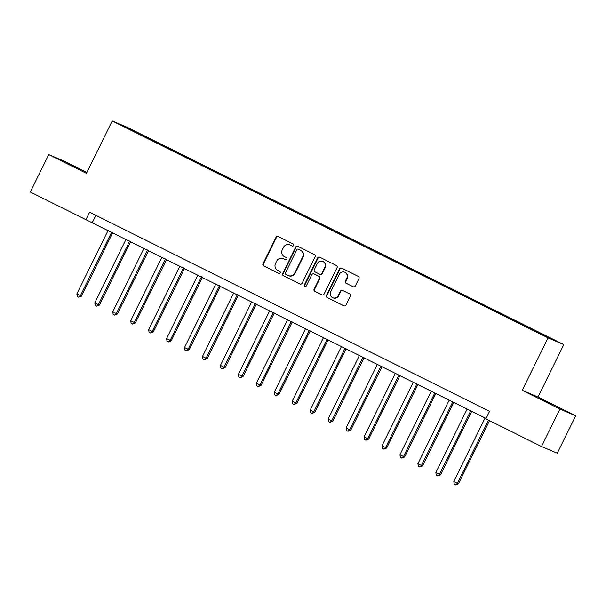 <?xml version="1.0" encoding="UTF-8"?>
<svg xmlns="http://www.w3.org/2000/svg" width="606" height="606" viewBox="0 0 606 606"><rect width="100%" height="100%" fill="white"/><g stroke="black" fill="none" stroke-linecap="round" stroke-linejoin="round"><path stroke-width="0.91" d="M293.607 245.498A1.144 1.098 -67 0 0 293.13 243.976L278.154 236.522A1.636 1.576 -67 0 0 276.018 237.287L262.996 263.746A1.636 1.576 -67 0 0 263.686 265.92L278.662 273.374A1.144 1.098 -67 0 0 280.154 272.836A1.144 1.098 -67 0 0 279.677 271.321L277.737 270.352A5.242 5.037 -67 0 1 275.541 263.405L276.624 261.201A5.242 5.037 -67 0 1 283.449 258.739L285.388 259.709A1.144 1.098 -67 0 0 286.88 259.171A1.144 1.098 -67 0 0 286.403 257.648L284.464 256.679A5.242 5.037 -67 0 1 282.267 249.733L283.35 247.528A5.242 5.037 -67 0 1 290.176 245.066L292.115 246.036A1.144 1.098 -67 0 0 293.607 245.498M551.521 404.111L539.204 398.233L551.521 404.111M78.356 168.582L66.046 162.703L78.356 168.582M551.248 338.421L545.089 335.482L551.248 338.421M353.184 286.774A1.636 1.576 -67 0 0 355.321 286.002L358.972 278.578A1.636 1.576 -67 0 0 358.282 276.412L341.648 268.132A1.636 1.576 -67 0 0 339.519 268.897L326.498 295.357A1.636 1.576 -67 0 0 327.187 297.531L343.814 305.81A1.636 1.576 -67 0 0 345.95 305.045L350.359 296.076A1.636 1.576 -67 0 0 349.677 293.902L342.557 290.357A1.636 1.576 -67 0 0 340.428 291.13L338.239 295.576A4.386 4.212 -67 0 1 332.755 297.728A4.386 4.212 -67 0 1 330.694 291.819L339.269 274.404A4.386 4.212 -67 0 1 344.753 272.245A4.386 4.212 -67 0 1 346.806 278.154L345.382 281.055A1.636 1.576 -67 0 0 346.064 283.229L353.351 286.843M522.243 390.309L559.936 409.073L541.514 446.516L557.278 453.212L575.7 415.777L538.007 397.013L563.8 344.594L548.036 337.89L522.243 390.309L538.007 397.013M86.87 172.445L64.486 161.302L48.722 154.598L86.416 173.361L112.208 120.942L548.036 337.89M48.722 154.598L30.3 192.041L486.05 418.443M541.514 446.516L485.868 418.814L489.557 411.33L89.627 212.251L85.946 219.736M315.135 256.762A1.636 1.576 -67 0 0 314.446 254.588L297.819 246.309A1.636 1.576 -67 0 0 295.683 247.074L282.661 273.541A1.636 1.576 -67 0 0 283.35 275.707L299.978 283.987A1.636 1.576 -67 0 0 302.114 283.222L315.135 256.762M319.733 257.217L336.368 265.496A1.636 1.576 -67 0 1 337.05 267.67L324.028 294.13A1.636 1.576 -67 0 1 321.9 294.902L314.779 291.357A1.636 1.576 -67 0 1 314.097 289.183L319.377 278.457A1.636 1.576 -67 0 0 318.688 276.283L313.969 273.935A1.636 1.576 -67 0 0 311.832 274.7L306.333 285.873A1.144 1.098 -67 0 1 304.901 286.433A1.144 1.098 -67 0 1 304.363 284.888L317.597 257.989A1.636 1.576 -67 0 1 319.733 257.217M134.131 130.987L143.258 135.403L134.131 130.987M563.8 344.594L127.972 127.646L112.208 120.942M141.91 135.585L524.925 326.248L553.452 339.777L151.083 139.297L148.5 138.198L148.091 138.66M141.94 135.411L122.556 125.76L129.116 128.548L148.5 138.198M559.936 409.073L575.7 415.777M95.839 215.342L92.332 222.455M150.742 139.978L151.083 139.297M129.184 129.063L129.116 128.548M292.342 246.119L290.607 245.248A5.242 5.037 -67 0 0 290.342 245.127L289.91 244.945M283.184 258.618L283.616 258.8A5.242 5.037 -67 0 1 283.873 258.921L285.615 259.785M278.305 236.598A1.636 1.576 -67 0 0 276.442 237.469L263.428 263.928A1.636 1.576 -67 0 0 264.11 266.102L278.889 273.457M297.97 246.384A1.636 1.576 -67 0 0 296.107 247.256L283.085 273.715A1.636 1.576 -67 0 0 283.775 275.889L300.25 284.093M298.349 249.142A1.144 1.098 -67 0 0 296.857 249.68L285.434 272.905A1.144 1.098 -67 0 0 285.911 274.42L287.956 275.442A5.242 5.037 -67 0 0 294.781 272.98L302.591 257.103A5.242 5.037 -67 0 0 300.394 250.157L298.781 249.324A1.144 1.098 -67 0 0 298.66 249.271M288.221 275.563L288.645 275.745A5.242 5.037 -67 0 0 295.205 273.162L294.781 272.98M298.781 249.324L300.826 250.339A5.242 5.037 -67 0 1 303.015 257.285L295.205 273.162M322.172 295.001L314.779 291.357M314.226 274.041A1.636 1.576 -67 0 1 314.393 274.109L319.112 276.465A1.636 1.576 -67 0 1 319.801 278.631L314.522 289.365A1.636 1.576 -67 0 0 315.203 291.539M319.892 257.3A1.636 1.576 -67 0 0 318.029 258.171L304.788 285.07A1.144 1.098 -67 0 0 305.121 286.502M324.854 267.314A4.386 4.212 -67 0 0 322.801 261.406A4.386 4.212 -67 0 0 317.317 263.565L314.294 269.7A1.636 1.576 -67 0 0 314.976 271.874L319.703 274.223A1.636 1.576 -67 0 0 321.831 273.457L324.854 267.314L325.278 267.496A4.386 4.212 -67 0 0 323.225 261.587L322.801 261.406M320.127 274.404A1.636 1.576 -67 0 0 322.263 273.639L321.831 273.457M325.278 267.496L322.263 273.639M344.753 272.245L345.178 272.427A4.386 4.212 -67 0 1 347.238 278.336L345.806 281.237A1.636 1.576 -67 0 0 346.496 283.411L353.457 286.88M332.755 297.728L333.179 297.91A4.386 4.212 -67 0 0 338.663 295.758L338.239 295.576M342.716 290.441A1.636 1.576 -67 0 0 340.852 291.312L338.663 295.758M341.807 268.208A1.636 1.576 -67 0 0 339.943 269.079L326.922 295.539A1.636 1.576 -67 0 0 327.611 297.713L344.087 305.916M108.133 230.318L76.848 293.902L81.499 296.137L112.754 232.621M81.499 296.137L78.719 297.235L80.439 295.69L111.724 232.106M78.719 297.235L77.288 296.516L76.848 293.902M126.078 239.256L94.794 302.833L98.384 304.621L99.452 305.076L130.707 241.552M99.452 305.076L96.672 306.166L98.384 304.621L129.669 241.036M96.672 306.166L95.233 305.454L94.794 302.833M144.031 248.187L112.746 311.772L116.337 313.56L117.397 314.006L148.659 250.49M117.397 314.006L114.617 315.105L116.337 313.56L147.622 249.975M114.617 315.105L113.186 314.385L112.746 311.772M161.984 257.126L130.699 320.703L134.282 322.49L135.35 322.945L166.605 259.429M135.35 322.945L132.57 324.036L134.282 322.49L165.574 258.913M132.57 324.036L131.131 323.324L130.699 320.703M179.929 266.057L148.644 329.641L152.235 331.429L153.303 331.883L184.557 268.36M153.303 331.883L150.523 332.974L152.235 331.429L183.52 267.844M150.523 332.974L149.084 332.262L148.644 329.641M197.882 274.995L166.597 338.572L171.248 340.814L202.502 277.298M171.248 340.814L168.468 341.913L170.188 340.36L201.472 276.783M168.468 341.913L167.036 341.193L166.597 338.572M215.834 283.926L184.542 347.511L189.201 349.753L220.455 286.229M189.201 349.753L186.421 350.844L188.133 349.298L219.417 285.714M186.421 350.844L184.981 350.132L184.542 347.511M233.78 292.865L202.495 356.449L206.085 358.237L207.154 358.684L238.408 295.167M207.154 358.684L204.366 359.782L206.085 358.237L237.37 294.652M204.366 359.782L202.934 359.063L202.495 356.449M251.732 301.803L220.448 365.38L224.038 367.168L225.099 367.622L256.353 304.098M225.099 367.622L222.319 368.713L224.038 367.168L255.323 303.583M222.319 368.713L220.887 368.001L220.448 365.38M269.678 310.734L238.393 374.319L241.983 376.106L243.051 376.553L274.306 313.037M243.051 376.553L240.271 377.652L241.983 376.106L273.268 312.522M240.271 377.652L238.832 376.932L238.393 374.319M287.63 319.673L256.346 383.25L259.936 385.037L260.997 385.492L292.259 321.975M260.997 385.492L258.217 386.583L259.936 385.037L291.221 321.46M258.217 386.583L256.785 385.87L256.346 383.25M305.583 328.603L274.298 392.188L277.881 393.976L278.949 394.43L310.204 330.906M278.949 394.43L276.169 395.521L277.881 393.976L309.174 330.391M276.169 395.521L274.73 394.809L274.298 392.188M323.528 337.542L292.243 401.119L295.834 402.907L296.902 403.361L328.157 339.845M296.902 403.361L294.122 404.46L295.834 402.907L327.119 339.33M294.122 404.46L292.683 403.74L292.243 401.119M341.481 346.473L310.196 410.057L314.847 412.3L346.102 348.776M314.847 412.3L312.067 413.39L313.787 411.845L345.072 348.261M312.067 413.39L310.636 412.678L310.196 410.057M359.434 355.411L328.141 418.996L332.8 421.231L364.055 357.714M332.8 421.231L330.02 422.329L331.732 420.784L363.017 357.199M330.02 422.329L328.581 421.609L328.141 418.996M377.379 364.35L346.094 427.927L349.685 429.715L350.753 430.169L382.007 366.645M350.753 430.169L347.965 431.26L349.685 429.715L380.969 366.13M347.965 431.26L346.534 430.548L346.094 427.927M395.332 373.281L364.047 436.865L368.698 439.1L399.952 375.584M368.698 439.1L365.918 440.198L367.637 438.653L398.922 375.069M365.918 440.198L364.486 439.479L364.047 436.865M413.277 382.219L381.992 445.796L385.583 447.584L386.651 448.039L417.905 384.522M386.651 448.039L383.871 449.129L385.583 447.584L416.867 384.007M383.871 449.129L382.431 448.417L381.992 445.796M431.23 391.15L399.945 454.735L403.535 456.523L404.596 456.977L435.858 393.453M404.596 456.977L401.816 458.068L403.535 456.523L434.82 392.938M401.816 458.068L400.384 457.356L399.945 454.735M449.182 400.089L417.898 463.666L421.481 465.453L422.549 465.908L453.803 402.392M422.549 465.908L419.769 467.006L421.481 465.453L452.773 401.876M419.769 467.006L418.329 466.287L417.898 463.666M467.128 409.02L435.843 472.604L439.433 474.392L440.501 474.846L471.756 411.322M440.501 474.846L437.721 475.937L439.433 474.392L470.718 410.807M437.721 475.937L436.282 475.225L435.843 472.604M485.08 417.958L453.796 481.543L458.447 483.777L489.519 420.632M458.447 483.777L455.667 484.876L457.386 483.323L488.489 420.117M455.667 484.876L454.235 484.156L453.796 481.543M290.607 245.248L290.176 245.066M283.873 258.921L283.449 258.739M264.11 266.102L263.686 265.92M263.428 263.928L262.996 263.746M276.442 237.469L276.018 237.287M283.775 275.889L283.35 275.707M283.085 273.715L282.661 273.541M296.107 247.256L295.683 247.074M303.015 257.285L302.591 257.103M300.826 250.339L300.394 250.157M314.522 289.365L314.097 289.183M319.801 278.631L319.377 278.457M319.112 276.465L318.688 276.283M314.393 274.109L313.969 273.935M304.788 285.07L304.363 284.888M318.029 258.171L317.597 257.989M346.496 283.411L346.064 283.229M345.806 281.237L345.382 281.055M347.238 278.336L346.806 278.154M340.852 291.312L340.428 291.13M327.611 297.713L327.187 297.531M326.922 295.539L326.498 295.357M339.943 269.079L339.519 268.897M298.72 249.293L298.296 249.111M314.309 274.071L313.885 273.897M320.21 274.442L319.786 274.26"/></g></svg>
